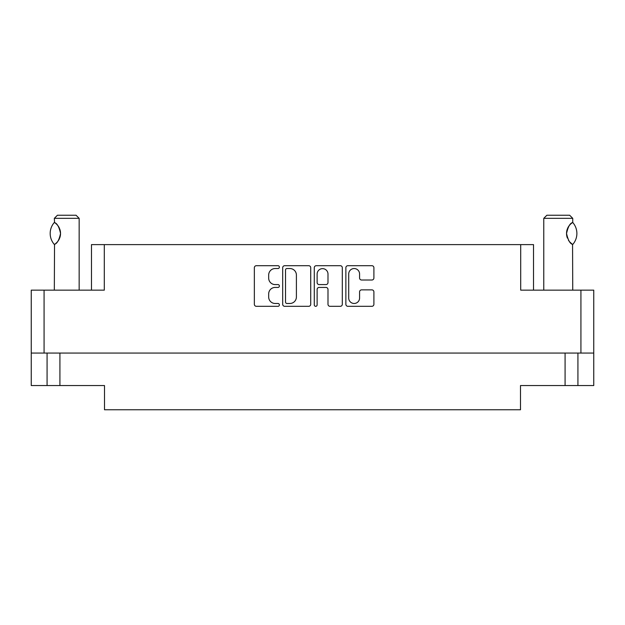 <?xml version="1.0" encoding="UTF-8"?>
<svg xmlns="http://www.w3.org/2000/svg" width="625" height="625" viewBox="0 0 625 625"><rect width="100%" height="100%" fill="white"/><g stroke="black" fill="none" stroke-linecap="round" stroke-linejoin="round"><path stroke-width="0.94" d="M348.711 298.047A5.438 5.438 0 0 0 354.141 303.477A5.438 5.438 0 0 0 359.578 298.047L359.578 291.898A2.031 2.031 0 0 1 361.609 289.867L371.867 289.867A2.031 2.031 0 0 1 373.898 291.898L373.898 304.289A2.031 2.031 0 0 1 371.867 306.32L347.898 306.32A2.031 2.031 0 0 1 345.867 304.289L345.867 267.727A2.031 2.031 0 0 1 347.898 265.695L371.867 265.695A2.031 2.031 0 0 1 373.898 267.727L373.898 277.984A2.031 2.031 0 0 1 371.867 280.016L361.609 280.016A2.031 2.031 0 0 1 359.578 277.984L359.578 273.977A5.438 5.438 0 0 0 354.141 268.539A5.438 5.438 0 0 0 348.711 273.977L348.711 298.047M315.703 306.32A1.422 1.422 0 0 0 317.125 304.898L317.125 289.461A2.031 2.031 0 0 1 319.156 287.43L325.961 287.43A2.031 2.031 0 0 1 327.992 289.461L327.992 304.289A2.031 2.031 0 0 0 330.023 306.32L340.281 306.32A2.031 2.031 0 0 0 342.312 304.289L342.312 267.727A2.031 2.031 0 0 0 340.281 265.695L316.312 265.695A2.031 2.031 0 0 0 314.281 267.727L314.281 304.898A1.422 1.422 0 0 0 315.703 306.32M91.477 290.148L91.477 244.617L104.305 244.617L104.305 290.148L44.078 290.148L44.078 353.062L31.25 353.062L31.25 290.148L44.078 290.148M580.922 290.148L593.75 290.148L593.75 353.062L580.922 353.062L580.922 290.148L520.695 290.148L520.695 244.617L533.523 244.617L533.523 290.148M31.25 353.062L31.25 385.555L47.078 385.555L47.078 353.062L47.078 385.555L104.508 385.555L104.508 409.766L520.492 409.766L520.492 385.555L565.086 385.555L565.086 353.062M310.719 304.289L310.719 267.727A2.031 2.031 0 0 0 308.688 265.695L284.719 265.695A2.031 2.031 0 0 0 282.688 267.727L282.688 304.289A2.031 2.031 0 0 0 284.719 306.32L308.688 306.32A2.031 2.031 0 0 0 310.719 304.289M275.172 268.539L277.969 268.539A1.422 1.422 0 0 0 279.391 267.117A1.422 1.422 0 0 0 277.969 265.695L256.383 265.695A2.031 2.031 0 0 0 254.352 267.727L254.352 304.289A2.031 2.031 0 0 0 256.383 306.32L277.969 306.32A1.422 1.422 0 0 0 279.391 304.898A1.422 1.422 0 0 0 277.969 303.477L275.172 303.477A6.5 6.5 0 0 1 268.672 296.977L268.672 293.93A6.5 6.5 0 0 1 275.172 287.43L277.969 287.43A1.422 1.422 0 0 0 279.391 286.008A1.422 1.422 0 0 0 277.969 284.586L275.172 284.586A6.5 6.5 0 0 1 268.672 278.086L268.672 275.039A6.5 6.5 0 0 1 275.172 268.539M520.695 244.617L104.305 244.617M580.922 353.062L44.078 353.062M593.75 353.062L593.75 385.555L565.086 385.555M286.953 268.539A1.422 1.422 0 0 0 285.531 269.961L285.531 302.055A1.422 1.422 0 0 0 286.953 303.477L289.898 303.477A6.5 6.5 0 0 0 296.398 296.977L296.398 275.039A6.5 6.5 0 0 0 289.898 268.539L286.953 268.539M327.992 274.078A5.438 5.438 0 0 0 322.555 268.641A5.438 5.438 0 0 0 317.125 274.078L317.125 282.555A2.031 2.031 0 0 0 319.156 284.586L325.961 284.586A2.031 2.031 0 0 0 327.992 282.555L327.992 274.078M577.922 353.062L577.922 385.555M79.156 290.148L79.156 218.336L54.328 218.336L54.539 222.602C57.18 223.391 59.18 227.008 60.531 233.461C59.188 239.906 57.188 243.531 54.531 244.328L55.148 243.914A12.828 12.828 0 0 1 54.531 244.328L54.328 290.148M54.328 218.336L57.43 215.234L76.055 215.234L79.156 218.336M54.539 222.602L54.539 222.602A12.828 12.828 0 0 1 55.148 223.016M54.211 244.328A16.656 16.656 0 0 1 54.211 222.602M55.812 223.516A12.828 12.828 0 0 1 59.445 228.289M59.734 229A12.828 12.828 0 0 1 60.531 233.445M60.531 233.461A12.828 12.828 0 0 1 59.734 237.922L60.531 233.492L59.734 229.016M59.461 238.609A12.828 12.828 0 0 1 55.812 243.406L56.172 243.102M59.094 239.367L59.438 238.648M543.773 290.148L543.773 218.336L572.742 218.336L572.742 222.477L571.945 223M569.109 225.758L568.406 226.797M566.984 230.102L566.539 233.438L567.383 238.055M569.117 241.188L569.578 241.766M569.758 241.969L571.82 243.844M572.742 290.148L572.562 244.344A12.828 12.828 0 0 1 568.375 240.086M543.773 218.336L546.875 215.234L569.641 215.234L572.742 218.336M572.836 222.586A16.656 16.656 0 0 1 572.844 244.344L572.562 244.344C570.062 243.789 568.055 240.164 566.539 233.477C568.039 226.789 570.047 223.156 572.562 222.586A12.828 12.828 0 0 0 571.906 223.023M567.406 238.102A12.828 12.828 0 0 1 566.539 233.508M566.539 233.484A12.828 12.828 0 0 1 567.414 228.805M567.633 228.266A12.828 12.828 0 0 1 569.578 225.164M569.734 224.984A12.828 12.828 0 0 1 571.82 223.086M59.914 353.062L59.914 385.555"/></g></svg>
